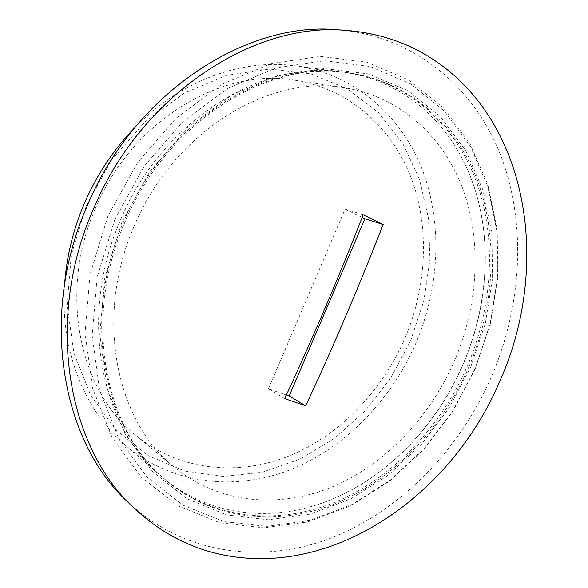 <?xml version="1.0" encoding="UTF-8"?>
<svg xmlns="http://www.w3.org/2000/svg" width="588" height="588" viewBox="0 0 588 588"><rect width="100%" height="100%" fill="white"/><g stroke="black" fill="none" stroke-linecap="round" stroke-linejoin="round"><path stroke-width="0.44" stroke-dasharray="2.94 2.21" d="M64.643 283.71C59.66 349.735 84.444 410.512 125.126 445.065C171.85 484.806 235.156 491.267 290.178 469.768C345.303 447.784 391.24 400.156 415.959 343.01C439.699 287.017 442.845 222.749 421.927 168.793C400.722 115.219 354.454 74.037 295.11 65.812C242.249 58.44 180.384 80.38 134.417 128.037M463.3 363.972C490.995 299.733 493.391 224.704 465.623 165.529C442.757 116.306 398.252 79.336 342.238 72.008C262.219 58.998 161.097 120.959 119.981 221.286C78.241 316.881 100.644 426.741 161.112 476.126C203.852 513.052 261.072 521.674 313.029 505.989C378.4 486.541 434.679 431.092 463.3 363.972M86.34 205.631L111.492 160.186L144.949 121.9L184.309 93.124L226.836 75.308L269.789 68.987L310.662 73.823L347.398 88.817L378.422 112.521L402.648 143.229L419.45 179.149L428.542 218.508L429.924 259.609L423.823 300.85L410.63 340.731L390.866 377.834L365.221 410.806L334.506 438.347L299.748 459.213L262.152 472.26L223.183 476.464L184.551 471.047L148.213 455.604L116.27 430.218L90.868 395.621L73.978 353.307L67.142 305.532L71.251 255.207L86.34 205.631M133.814 227.041C94.249 317.542 116.167 421.699 174.408 467.335C219.603 504.254 280.204 508.745 333.065 486.533C386.015 463.844 430.365 416.605 454.7 360.4C478.088 305.341 482.05 242.513 463.109 189.681C443.866 137.224 400.795 96.726 344.531 87.781C268.995 73.934 172.703 132.094 133.814 227.041M95.028 209.254C58.271 293.397 79.725 391.218 135.777 435.304C179.281 470.878 237.611 476.339 288.488 456.185C339.43 435.59 381.987 391.395 404.911 338.35C426.947 286.385 429.901 226.828 410.769 176.797C391.365 127.104 349.11 88.847 294.911 80.262C222.088 67.061 131.117 120.966 95.028 209.254M114.881 219.368L144.104 166.382L182.721 121.775L227.828 88.362L276.176 67.833L324.539 60.718L370.095 66.503L410.571 83.878L444.308 111.073L470.26 146.067L487.856 186.786L496.911 231.238L497.551 277.551L490.076 323.995L474.957 368.97L452.767 410.946L424.235 448.482L390.219 480.153L351.742 504.57L310.096 520.395L266.82 526.385L223.778 521.541L183.118 505.21L147.243 477.294L118.636 438.464L99.644 390.3L92.125 335.358L97.189 277.051L114.881 219.368M127.515 501.718C184.985 556.05 265.21 564.421 334.131 536.859C403.28 508.627 460.566 448.005 491.818 375.975C521.843 305.319 526.752 224.293 500.976 156.114C474.854 88.531 416.003 36.471 338.989 29.892M284.688 398.642L268.429 388.83L286.371 395.026M268.429 388.83L345.105 209.107L363.215 214.708M345.105 209.107L362.142 217.457M123.23 222.779C164.596 121.841 266.195 59.498 346.45 72.559C408.153 81.144 455.31 124.847 476.309 181.486C497.007 238.559 492.729 306.421 467.489 365.824C441.228 426.447 393.328 477.427 335.998 501.755C278.778 525.554 212.937 520.196 164.331 478.897C103.672 429.38 81.24 318.953 123.23 222.779M469.048 366.515C494.332 307.002 498.639 239.037 477.956 181.868C456.964 125.141 409.785 81.365 348.015 72.765C267.672 59.682 165.897 122.172 124.436 223.337C82.349 319.725 104.796 430.365 165.522 479.926C214.186 521.269 280.101 526.591 337.38 502.718C394.783 478.323 442.735 427.241 469.048 366.515M470.643 367.177L485.335 323.429L492.568 278.264L491.884 233.252L482.983 190.108L465.799 150.646L440.515 116.806L407.705 90.596L368.426 73.941L324.297 68.546L277.521 75.609L230.834 95.601L187.315 127.986L150.072 171.108L121.878 222.271L104.767 277.955L99.798 334.263L106.935 387.382L125.156 434.017L152.689 471.708L187.3 498.896L226.608 514.897L268.304 519.77L310.295 514.103L350.757 498.867L388.168 475.222L421.28 444.484L449.056 408.006L470.643 367.177M295.11 65.812L342.238 72.008M135.777 435.304L174.408 467.335M475.17 369.036L490.436 323.576L497.933 276.595L497.183 229.71L487.856 184.654L469.805 143.303L443.183 107.7L408.55 79.975L367.022 62.255L320.386 56.36L271.053 63.57L221.941 84.319L176.282 118.019L137.305 162.942L107.869 216.266L90.089 274.346L85.054 333.146L92.75 388.712L112.132 437.619L141.348 477.235L178.061 505.856L219.691 522.703L263.711 527.826L307.862 521.894L350.257 505.974L389.337 481.344L423.838 449.364L452.738 411.453L475.17 369.036M313.029 505.989C378.077 486.636 434.473 431.114 463.124 363.876C490.877 299.542 493.244 224.395 465.623 165.529M294.911 80.262L344.531 87.781M125.126 445.065L161.112 476.126M346.45 72.559L348.015 72.765M164.331 478.897L165.522 479.926"/><path stroke-width="0.88" d="M134.417 128.037C113.124 150.065 96.27 175.606 83.834 204.668C73.03 230.393 66.635 256.743 64.643 283.71M347.64 30.554L338.989 29.892C247.122 20.132 133.564 92.742 86.473 207.564C38.918 316.822 61.946 441.823 127.515 501.718L133.763 507.738C159.12 531.559 187.631 547.009 219.302 554.094C333.646 579.717 452.892 493.92 500.432 379.782C550.537 266.783 530.178 121.437 431.048 58.094C406.499 42.417 378.694 33.237 347.64 30.554C255.199 20.698 140.517 94.234 92.816 210.497C44.659 321.129 67.767 447.49 133.763 507.738M383.155 224.52L363.215 214.708C338.886 277.014 312.713 338.328 284.688 398.642L305.701 405.83C333.389 346.391 359.209 285.959 383.155 224.52L364.847 218.78L362.142 217.457M305.701 405.83L289.186 395.996L364.847 218.78M286.371 395.026L289.186 395.996"/></g></svg>
